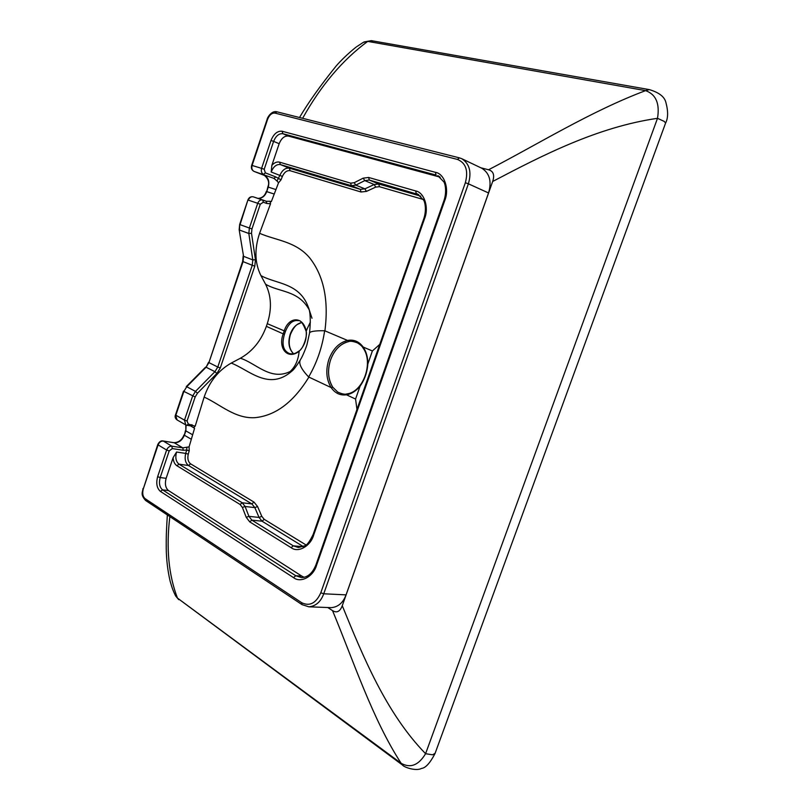 <?xml version="1.0" encoding="UTF-8"?>
<svg xmlns="http://www.w3.org/2000/svg" width="810" height="810" viewBox="0 0 810 810"><rect width="100%" height="100%" fill="white"/><g stroke="black" fill="none" stroke-linecap="round" stroke-linejoin="round"><path stroke-width="1.21" d="M332.616 387.058C328.03 379.252 327.341 370.2 330.581 359.893C334.307 349.91 340.261 343.825 348.452 341.658L347.581 340.443C339.147 342.559 332.91 348.867 328.89 359.377C325.529 370.17 326.288 379.576 331.168 387.595L332.809 387.332M331.168 387.595L308.65 376.974C300.844 368.773 298.181 362.88 300.682 359.296M308.65 376.974C316.811 362.971 322.147 347.561 324.648 330.733L347.581 340.443M270.53 203.756L266.794 203.482L263.321 202.216L260.293 204.211L251.951 228.926L251.515 233.3L255.444 259.726L254.806 266.156L220.31 367.902L216.888 373.491L197.468 393.214L195.159 396.981L187.039 420.998L188.325 424.035L195.18 426.222L204.15 397.072C209.415 381.642 218.447 370.312 231.225 363.082L240.388 358.233C252.457 351.429 261.114 340.797 266.358 326.349L267.27 323.666C271.968 309.055 271.401 295.903 265.579 284.219L260.942 275.623C254.755 263.23 254.31 249.126 259.595 233.31L270.53 203.756L270.125 201.285L271.309 201.68L278.539 182.797L277.03 181.025L279.845 175.395L271.178 172.003L271.856 165.331L279.167 143.704L273.608 141.385C275.886 135.877 278.974 133.326 282.872 133.711L288.421 136.08L440.225 177.177M347.561 340.413C353.899 339.309 359.093 341.516 363.143 347.034L372.387 350.963L367.831 363.994C367.882 357.25 366.302 351.591 363.113 347.034L363.204 348.006M379.758 344.382L372.387 350.963M347.176 393.893L346.437 394.774C351.5 393.933 356.056 391.038 360.096 386.107C364.662 379.617 367.244 372.256 367.831 363.994M360.096 386.107L355.56 399.067L346.437 394.774M356.967 409.435L355.56 399.067M195.18 426.222L193.479 427.65L194.572 428.267L189.084 446.867L189.226 450.795L186.665 450.036L186.907 447.211L182.797 447.859L174.231 442.786C178.767 442.908 182.149 440.387 184.366 435.233L191.302 439.253M372.873 41.188L371.486 40.682L367.73 41.391L645.59 90.629L649.347 89.616C658.813 92.441 664.291 96.582 665.79 102.05C668.26 111.051 668.21 118.017 665.638 122.948L664.119 121.348L657.497 118.321L425.584 753.705C386.046 713.063 363.093 656.596 342.266 605.708C340.018 611.601 336.768 613.241 332.525 610.619C353.535 661.041 372.468 719.199 401.152 763.303C410.467 768.467 418.608 765.268 425.584 753.705L432.55 754.809L435.091 753.34M488.551 169.766C493.411 171.173 494.778 175.081 492.662 181.491C541.93 155.631 597.253 127.038 657.497 118.321C659.947 103.609 655.978 94.375 645.59 90.629C591.118 111.061 537.688 144.352 488.551 169.766L480.856 167.802M302.636 118.3C320.942 85.465 342.64 59.829 367.73 41.391L363.275 42.383L357.261 46.332C356.906 46.291 345.303 55.485 336.272 65.853C320.537 85.384 308.276 102.607 299.508 117.511M167.346 514.957C166.688 526.5 166.111 533.436 166.242 548.319C166.384 559.659 167.69 570.665 170.161 581.307C172.621 589.832 173.36 591.057 175.365 595.431L177.471 598.104C168.581 574.928 166.04 547.773 169.857 516.628M332.525 610.619L327.787 607.52M330.713 607.632L331.29 607.652C338.185 607.024 343.106 602.762 346.052 594.874L488.541 192.962C491.883 181.511 489.665 173.279 481.889 168.288L461.892 158.76M492.662 181.491L342.266 605.708M665.577 123.1L434.98 753.644C430.019 763.141 425.503 768.072 421.443 768.437C416.36 771.373 404.18 767.465 402.438 765.004L401.152 763.303L177.471 598.104L402.297 764.903M308.954 309.369C298.11 290.081 279.278 292.339 265.579 284.219M240.388 358.233C255.93 363.123 270.51 381.105 290.122 371.537L293.402 369.573M300.065 360.379C296.237 366.383 293.514 369.957 291.904 371.091C268.768 391.493 248.812 369.674 231.225 363.082M260.942 275.623C276.291 284.097 299.467 282.649 308.347 307.223C310.402 311.82 310.807 320.375 309.552 332.88M299.214 350.912C293.777 354.608 293.392 353.859 289.767 353.697L289.767 353.697C283.277 351.013 281.495 344.584 284.421 334.408L285.454 331.381C288.613 323.484 292.835 319.889 298.12 320.628L298.303 320.669M310.402 322.066L306.16 330.885C303.061 315.859 288.735 316.467 284.229 330.865L283.135 334.054C277.789 348.401 287.783 360.308 299.153 351.236C298.313 360.035 295.306 366.798 290.122 371.537M306.868 329.822L306.18 331.037C306.879 339.096 304.57 345.799 299.255 351.135L299.244 350.892C303.76 348.351 307.841 333.943 306.038 331.098L306.21 331.229M324.648 330.733C314.452 330.612 309.39 331.503 309.471 333.396L307.111 344.017C306.777 345.91 302.697 356.279 300.702 359.265M347.014 393.883C363.325 392.06 373.916 362.181 362.961 347.854C362.313 346.447 360.49 344.797 357.514 342.893C353.241 341.293 350.224 340.878 348.462 341.658L348.766 341.486M306.18 331.037L306.038 331.098C303.132 323.362 300.49 319.879 298.12 320.628L298.313 320.679M186.907 447.211L189.084 446.867M189.226 450.795L188.254 454.157L185.703 453.408L186.665 450.036L183.283 450.269L172.307 448.588L169.189 450.917L160.198 477.546L166.131 478.325L173.107 457.68L176.55 452.031L185.703 453.408C184.437 458.946 185.379 462.986 188.527 465.527L178.969 464.16C175.902 461.599 175.102 457.559 176.55 452.031M166.131 478.325C164.673 483.843 165.463 487.924 168.5 490.566L162.557 489.847C159.529 487.195 158.74 483.094 160.198 477.546L157.646 476.675L166.627 450.036L158.102 444.892L143.299 488.886C142.145 493.28 142.752 496.54 145.101 498.656L301.695 602.711C309.673 606.579 316.042 603.268 320.79 592.778L465.355 182.726C468.504 170.697 465.871 162.921 457.437 159.418L274.944 113.086C271.866 112.833 269.426 114.898 267.624 119.272L252.092 165.453L261.589 168.358L270.996 140.464C273.729 133.852 277.435 130.785 282.103 131.24L435.426 172.327C444.376 173.623 449.58 189.135 444.731 200.637L316.578 565.228C313.318 576.72 300.642 583.392 293.544 577.631L160.461 491.447C156.836 488.258 155.895 483.337 157.646 476.675M160.461 491.447L162.557 489.847L295.761 575.738L301.796 576.112L168.5 490.566M301.796 576.112L304.226 577.317M288.421 136.08C284.523 135.685 281.445 138.227 279.167 143.704M271.178 172.003C273.436 166.566 276.493 164.096 280.361 164.572L289.373 168.186C285.464 167.64 282.295 170.049 279.845 175.395L282.376 176.418C284.371 172.155 286.942 170.252 290.071 170.697L361.007 191.99L366.434 191.403L375.718 187.1L379.404 186.695L423.296 199.493M257.57 506.523L254.846 507.617L245.096 506.483L248.933 516.345L259.058 517.438L254.846 507.617L251.859 503.911L188.527 465.527L190.603 463.846L253.996 502.099L257.57 506.523L261.792 516.334L264.212 519.331L306.018 544.958M261.792 516.334L259.058 517.438L262.055 521.205L251.849 520.131L248.933 516.345L246.22 517.317L242.382 507.445L240.094 504.478L176.894 465.73C174.656 464.211 173.391 461.528 173.107 457.68M290.071 170.697L289.373 168.186L360.369 189.348L364.905 188.862L374.2 184.528L364.783 180.61L355.803 185.136L364.905 188.862L366.434 191.403M418.74 194.633L369.309 180.043L378.786 184.002L374.2 184.528L375.718 187.1M278.539 182.797L281.04 179.84L275.775 176.924L273.962 178.382L254.056 171.406L273.962 178.382L277.03 181.025M324.911 330.794C328.85 300.014 323.727 275.643 309.542 257.691C295.569 241.258 275.764 240.398 259.595 233.31M281.04 179.84L282.376 176.418M346.457 394.794C340.22 395.655 335.117 393.255 331.148 387.595M308.873 377.136C293.453 402.297 275.38 415.813 254.654 417.697C234.94 418.719 220.036 404.322 204.15 397.072M188.254 454.157C187.302 458.592 188.082 461.821 190.603 463.846M346.964 393.893C345.212 394.662 342.114 394.055 337.689 392.06L332.738 387.16C328.009 379.181 327.291 370.089 330.581 359.893C333.872 350.953 339.137 345.019 346.386 342.114M371.486 40.682L649.124 89.576M301.563 322.491C296.237 324.03 292.45 327.959 290.193 334.267C287.752 342.407 288.856 348.897 293.493 353.747M346.052 594.874L323.747 593.781L468.382 183.799L488.541 192.962M320.79 592.778L323.747 593.781C320.76 601.82 315.809 606.163 308.883 606.812L331.29 607.652M457.437 159.418L459.402 157.859L461.781 158.709C469.587 163.752 471.784 172.105 468.382 183.799L465.355 182.726M267.27 323.666L285.454 331.381M266.358 326.349L284.421 334.408M274.205 194.046L266.733 191.626L268.252 187.11L275.916 189.56M192.628 434.778L185.844 430.88L184.366 435.233L185.49 430.555M258.056 198.42C262.065 198.43 264.951 196.162 266.733 191.626L267.826 186.988C269.608 182.787 268.475 178.929 264.425 175.416L264.465 175.436C268.393 177.623 269.659 181.511 268.252 187.11L267.826 186.988M270.125 201.285L266.318 201.295L253.287 196.84C251.11 196.405 249.45 197.508 248.316 200.131L257.712 203.3C258.856 200.657 260.516 199.543 262.703 199.969L263.321 202.216M185.824 424.926L185.844 430.88L186.077 425.048M190.725 425.918L193.479 427.65M184.022 434.869C182.088 439.881 178.737 442.483 173.968 442.685L163.276 441.055L171.821 446.158L182.797 447.859L183.283 450.269M169.189 450.917L166.627 450.036C167.771 447.393 169.503 446.108 171.821 446.158L172.307 448.588M163.276 441.055C160.957 440.994 159.236 442.27 158.102 444.892L157.768 444.528C159.286 441.683 161.028 440.498 162.992 440.954L163.276 441.055M265.366 172.874L263.544 174.352C261.529 173.239 260.881 171.234 261.589 168.358L264.202 169.27L265.366 172.874L275.775 176.924M264.364 175.395L254.006 171.396C251.707 170.11 250.918 168.095 251.667 165.351L252.092 165.453C251.394 168.308 252.042 170.292 254.056 171.406L253.925 171.356M260.293 204.211L257.712 203.3L249.369 228.025L240.054 224.653L247.9 199.999C248.943 197.407 250.746 196.354 253.287 196.84L262.642 199.948M251.515 233.3L248.832 233.493L252.791 259.909L243.567 256.325L239.152 229.716L239.649 224.502L239.547 230.081L248.832 233.493L249.369 228.025L251.951 228.926M243.182 255.94L242.646 261.458L252.264 265.275L217.779 367.031L208.919 362.607L243.061 261.65L243.567 256.325L239.163 229.767M255.444 259.726L252.791 259.909L252.264 265.275L254.806 266.156M220.31 367.902L217.779 367.031L214.923 371.689L206.084 367.224L208.919 362.607L242.646 261.458M208.555 362.323L206.084 367.224L186.745 386.734L195.494 391.392L214.923 371.689L216.888 373.491M195.159 396.981L183.87 391.402L175.841 415.226L184.488 420.117L192.608 396.1L195.494 391.392L197.468 393.214M186.745 386.734L183.87 391.402L186.745 386.734M185.753 424.885L186.907 425.291L185.753 424.885L184.488 420.117L187.039 420.998M183.516 391.108L175.507 414.892L177.117 419.965L185.703 424.855M266.227 201.255L266.794 203.482M190.259 425.817L186.907 425.291L188.325 424.035M191.99 426.425L190.532 425.908L191.94 424.663M316.578 565.228L316.042 564.59C312.69 573.034 307.851 577.368 301.522 577.601L295.761 575.738L293.544 577.631M439.395 176.57L437.896 175.73M435.426 172.327L436.063 175.071L282.872 133.711L282.103 131.24M270.996 140.464L273.608 141.385L264.202 169.27M271.856 165.331C274.408 162.587 276.99 161.534 279.602 162.162L350.649 183.151L354.203 182.706L363.184 178.16L368.621 177.461L415.641 190.937C424.258 192.324 429.219 207.603 424.501 218.811L313.673 535.066C310.473 546.345 298.06 553.139 291.114 547.671L249.713 521.863L246.22 517.317M361.007 191.99L360.369 189.348L351.358 185.682L280.361 164.572L279.602 162.162M176.894 465.73L178.969 464.16L242.22 502.767L251.859 503.911L253.996 502.099M240.094 504.478L242.22 502.767L245.096 506.483L242.382 507.445M249.713 521.863L251.849 520.131L293.291 545.839L303.031 546.699M303.274 546.588L262.055 521.205L264.212 519.331M313.673 535.066L313.146 534.489C309.754 541.444 306.99 545.201 304.843 545.768L298.414 547.509L293.291 545.839L291.114 547.671M415.641 190.937L416.289 193.59L417.656 194.076M379.404 186.695L378.786 184.002L420.775 196.162M354.203 182.706L355.803 185.136L351.358 185.682L350.649 183.151M363.184 178.16L364.783 180.61L369.309 180.043L368.621 177.461M424.501 218.811L423.812 218.649C426.921 209.344 424.673 201.295 423.579 200.05L417.504 194.015M444.731 200.637L443.991 200.495L316.042 564.59M267.624 119.272L267.178 119.222C266.976 118.371 271.269 110.403 276.757 111.77M274.944 113.086L276.959 111.841M163.012 440.954L173.654 442.695M301.695 602.711L302.029 604.635L308.883 606.812M157.768 444.548L143.299 488.886M145.101 498.656L145.527 500.418L301.998 604.614M305.704 544.776L305.461 545.353M178.737 599.653L175.669 596.038M363.963 41.978L371.253 40.642M301.614 322.532L297.381 324.456C295.103 325.782 292.805 329.062 290.486 334.317C288.076 342.63 289.099 349.1 293.554 353.737M311.992 318.239L308.347 307.223M266.318 201.295L262.703 199.969M313.146 534.489L423.812 218.649M437.764 175.669L443.85 181.885C444.933 183.202 447.11 191.17 444.001 200.485M239.649 224.502L247.9 199.999M257.985 198.399C262.045 198.166 264.819 195.868 266.298 191.504M186.27 386.623L205.578 367.163M175.497 414.912C174.677 416.806 175.213 418.497 177.117 419.965M251.667 165.351L267.178 119.222M459.361 157.849L276.797 111.78M459.402 157.859L461.781 158.709M142.975 488.511C142.712 492.429 140.13 494.211 145.527 500.418"/></g></svg>
